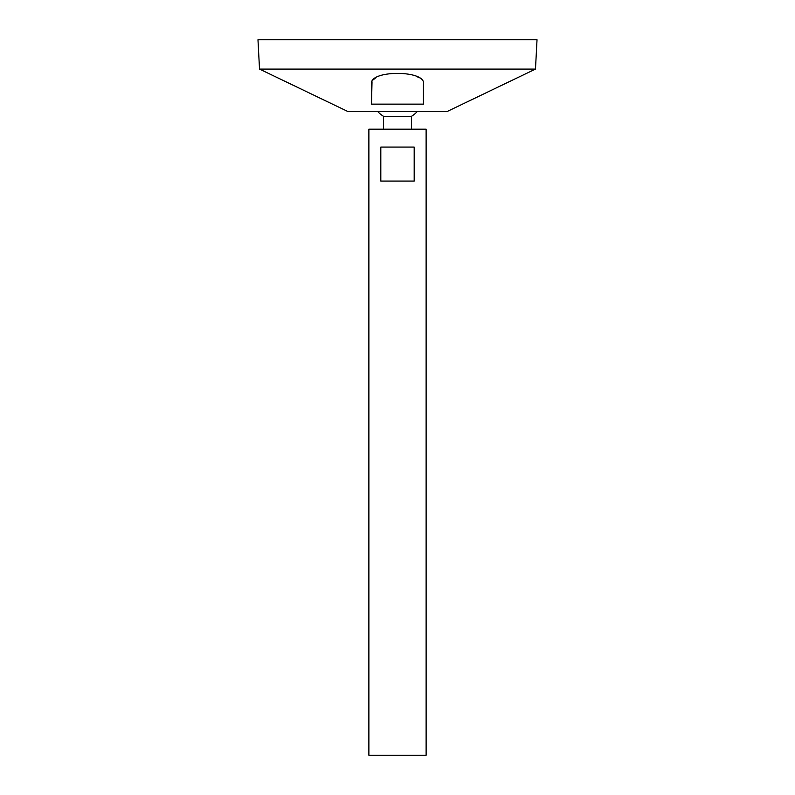 <?xml version="1.0" encoding="UTF-8"?>
<svg xmlns="http://www.w3.org/2000/svg" width="795" height="795" viewBox="0 0 795 795"><rect width="100%" height="100%" fill="white"/><g stroke="black" fill="none" stroke-linecap="round" stroke-linejoin="round"><path stroke-width="1.19" d="M368.88 755.25L426.12 755.25L426.12 129.188L368.88 129.188L368.88 755.25M414.185 147.075L414.185 181.061L380.815 181.061L380.815 147.075L414.185 147.075M383.558 129.188L383.558 116.338L411.442 116.338A26.831 26.831 0 0 0 417.494 111.3M259.518 69.085L347.415 111.3L447.585 111.3L535.482 69.085L537.023 39.75L257.978 39.75L259.518 69.085L535.482 69.085M371.563 101.69L372.02 81.786M373.372 79.729L375.568 77.91M416.282 76.24L419.313 77.831M423.437 83.992C426.398 69.9 368.721 69.821 371.563 83.992L371.563 104.145L423.437 104.145L423.437 83.992M411.442 129.188L411.442 116.338M377.506 111.3A26.831 26.831 0 0 0 383.558 116.338"/></g></svg>

